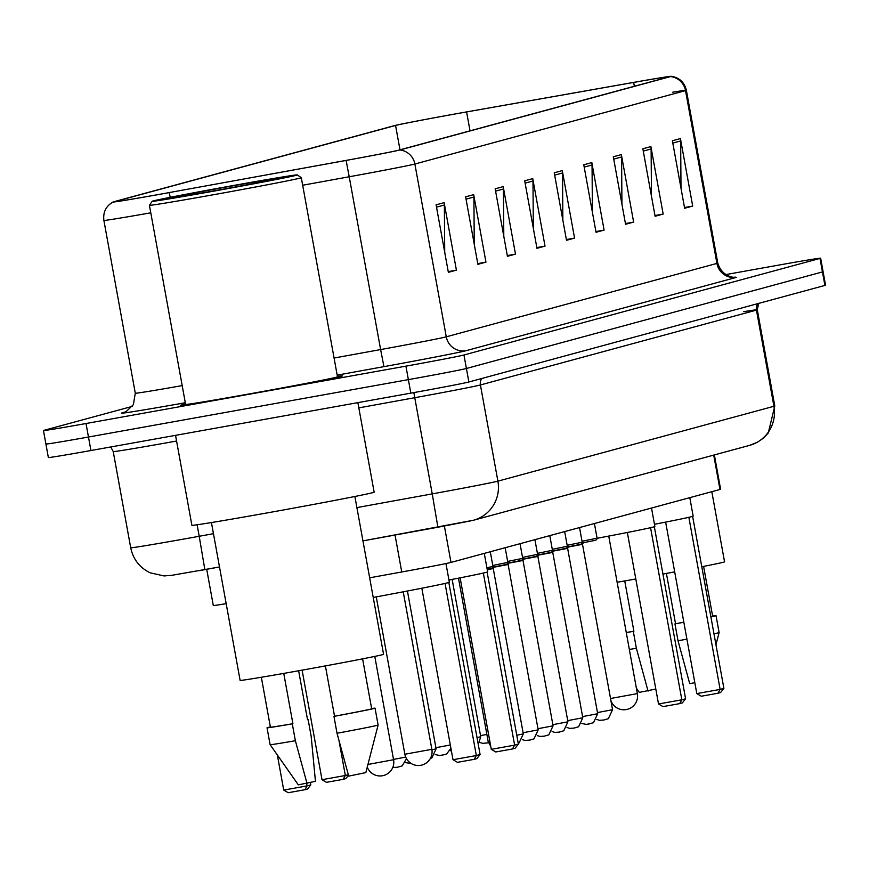 <?xml version="1.0" encoding="UTF-8"?>
<svg xmlns="http://www.w3.org/2000/svg" width="869" height="869" viewBox="0 0 869 869"><rect width="100%" height="100%" fill="white"/><g stroke="black" fill="none" stroke-linecap="round" stroke-linejoin="round"><path stroke-width="1.3" d="M226.168 603.662A51.456 0.717 169.7 0 1 213.296 605.519L206.713 569.293M714.372 454.921L720.607 489.236A51.456 0.717 169.7 0 1 719.966 489.475L450.989 562.417A51.456 0.717 169.7 0 1 401.75 571.976L369.662 577.809M46.546 443.798A51.456 0.717 -10.3 0 0 45.905 444.037L48.36 457.539A51.456 0.717 -10.3 0 0 90.93 450.522L410.831 393.136A51.456 0.717 -10.3 0 0 468.869 381.991L824.909 285.434A51.456 0.717 -10.3 0 0 825.55 285.195L823.095 271.704A51.456 0.717 -10.3 0 1 822.454 271.932A51.456 0.717 -10.3 0 0 823.095 271.704L820.64 258.202A51.456 0.717 -10.3 0 0 778.07 265.219L725.637 274.615M132.251 406.388L44.091 430.296A51.456 0.717 -10.3 0 0 43.45 430.535A51.456 0.717 -10.3 0 0 86.02 423.518L405.921 366.142L408.376 379.634A51.456 0.717 -10.3 0 0 466.414 368.489L822.454 271.932L466.414 368.489A51.456 0.717 -10.3 0 1 408.376 379.634L88.475 437.02L408.376 379.634L410.831 393.136M45.905 444.037A51.456 0.717 -10.3 0 0 88.475 437.02A51.456 0.717 -10.3 0 1 45.905 444.037L43.45 430.535M248.664 394.102A82.338 1.151 -10.3 0 0 342.549 375.886A82.338 1.151 -10.3 0 0 337.422 376.407A82.338 1.151 -10.3 0 1 342.549 375.886A82.338 1.151 -10.3 0 1 248.664 394.102A82.338 1.151 -10.3 0 1 180.546 405.323A82.338 1.151 -10.3 0 0 248.664 394.102M159.853 194.276A54.888 0.771 169.7 0 1 114.447 201.76A54.888 0.771 169.7 0 1 115.132 201.51L395.558 125.451A54.888 0.771 169.7 0 1 466.588 111.938L633.653 82.425A54.888 0.771 169.7 0 1 669.934 76.559A54.888 0.771 169.7 0 1 669.249 76.809L398.599 150.207A54.888 0.771 169.7 0 1 346.079 160.407L169.249 192.57L346.101 160.428A56.257 0.782 -10.3 0 0 399.925 149.968L670.586 76.57A56.257 0.782 -10.3 0 0 671.216 76.287A56.257 0.782 -10.3 0 0 634.098 82.316L467.033 111.84A56.257 0.782 -10.3 0 0 394.222 125.69L113.796 201.749A56.257 0.782 -10.3 0 0 113.155 201.956A56.257 0.782 -10.3 0 0 159.646 194.33A56.257 0.782 -10.3 0 0 169.259 192.592A54.888 0.771 169.7 0 1 159.853 194.276M185.531 404.009A82.338 1.151 -10.3 0 0 180.546 405.323A82.338 1.151 -10.3 0 1 185.531 404.009M405.921 366.142A51.456 0.717 -10.3 0 0 463.959 354.986L819.999 258.43A51.456 0.717 -10.3 0 0 820.64 258.202M621.357 154.595L633.631 222.095L625.571 224.278L613.308 156.778L621.357 154.595A13.719 13.546 -105.2 0 1 621.585 156.974L613.731 159.103M650.892 146.579L663.166 214.078L655.107 216.262L642.843 148.762L650.892 146.579A13.719 13.546 -105.2 0 1 651.12 148.957L643.266 151.087M680.427 138.573L692.702 206.072L684.642 208.256L672.378 140.756L680.427 138.573A13.719 13.546 -105.2 0 1 680.655 140.952L672.802 143.081M532.751 178.623L545.026 246.123L536.966 248.306L524.702 180.806L532.751 178.623A13.719 13.546 -105.2 0 1 532.979 181.002L525.126 183.131M503.216 186.629L515.491 254.128L507.431 256.312L495.167 188.812L503.216 186.629A13.719 13.546 -105.2 0 1 503.444 189.007L495.591 191.137M473.681 194.634L485.956 262.134L477.896 264.328L465.632 196.828L473.681 194.634A13.719 13.546 -105.2 0 1 473.909 197.024L466.056 199.153M444.146 202.651L456.41 270.15L448.361 272.334L436.097 204.834L444.146 202.651A13.719 13.546 -105.2 0 1 444.374 205.03L436.52 207.159M591.822 162.601L604.096 230.1L596.036 232.284L583.772 164.784L591.822 162.601A13.719 13.546 -105.2 0 1 592.05 164.98L584.196 167.109M562.286 170.606L574.561 238.106L566.501 240.289L554.237 172.79L562.286 170.606A13.719 13.546 -105.2 0 1 562.515 172.985L554.661 175.125M574.561 238.106L566.371 239.572M562.862 220.27L562.515 172.985M604.096 230.1L595.906 231.567M592.397 212.264L592.05 164.98M456.41 270.15L448.23 271.617M444.722 252.314L444.374 205.03M485.956 262.134L477.765 263.611M474.257 244.308L473.909 197.024M515.491 254.128L507.3 255.595M503.792 236.292L503.444 189.007M545.026 246.123L536.836 247.589M533.327 228.286L532.979 181.002M692.702 206.072L684.511 207.539M681.003 188.236L680.655 140.952M663.166 214.078L654.976 215.545M651.468 196.242L651.12 148.957M633.631 222.095L625.441 223.561M621.932 204.258L621.585 156.974M236.292 184.978A73.756 1.032 -10.3 0 0 152.184 201.282A73.756 1.032 -10.3 0 0 213.198 191.245A73.756 1.032 -10.3 0 0 297.307 174.908A73.756 1.032 -10.3 0 0 236.292 184.978M152.184 201.282L149.425 205.269A77.189 1.075 -10.3 0 0 149.414 205.29A77.189 1.075 -10.3 0 0 213.274 194.765A77.189 1.075 -10.3 0 0 301.304 177.678A77.189 1.075 -10.3 0 0 301.293 177.667L297.307 174.908M149.414 205.29L185.608 404.411A77.189 1.075 -10.3 0 0 249.468 393.885A77.189 1.075 -10.3 0 0 337.487 376.809L301.304 177.678M175.538 435.347L191.886 525.289A92.625 1.293 -10.3 0 0 268.51 512.667A92.625 1.293 -10.3 0 0 374.148 492.169L357.876 402.64M211.428 522.551L240.116 680.384A72.898 1.021 -10.3 0 0 300.424 670.444A72.898 1.021 -10.3 0 0 383.566 654.314L354.878 496.481M215.99 190.485A55.931 0.782 -10.3 0 0 279.775 178.123A55.931 0.782 -10.3 0 0 233.5 185.738A55.931 0.782 -10.3 0 0 169.727 198.121A55.931 0.782 -10.3 0 0 215.99 190.485M325.397 665.904L334.543 716.23A51.456 0.717 -10.3 0 0 371.671 708.778L362.601 658.865M334.543 716.23L333.957 716.382L337.02 733.262L348.719 776.126L365.838 772.595L378.113 725.039L375.05 708.159A54.888 0.771 -10.3 0 0 371.617 708.517M337.02 733.262A54.888 0.771 -10.3 0 0 378.113 725.039M333.957 716.382A54.888 0.771 -10.3 0 0 375.05 708.159M261.341 677.266L270.411 727.179A51.456 0.717 -10.3 0 0 292.896 723.692L283.75 673.41M298.643 670.77L307.539 719.728L308.126 719.565A54.888 0.771 -10.3 0 0 307.528 719.673M307.061 783.599L295.373 740.736A54.888 0.771 -10.3 0 1 270.107 744.668L298.328 784.859L315.447 781.329L311.189 736.445L308.126 719.565M295.373 740.736L292.299 723.855L292.896 723.692M270.368 726.918A54.888 0.771 -10.3 0 0 267.033 727.787A54.888 0.771 -10.3 0 0 292.299 723.855M373.236 597.448A100.348 1.401 -10.3 0 0 449.349 582.23L445.96 563.546M306.648 783.664L307.05 785.891L283.728 790.084L277.341 754.976M310.809 784.87L307.55 788.998L304.867 789.725L307.05 785.891L310.809 784.87L310.407 782.687M304.867 789.725L288.204 792.713L283.728 790.084M445.058 583.436L476.331 755.53L452.999 759.712L421.834 588.215M480.09 754.509L476.831 758.626L474.148 759.354L476.331 755.53L480.09 754.509L448.828 582.48M474.148 759.354L457.485 762.341L452.999 759.712M617.131 582.263A72.898 1.021 -10.3 0 0 635.804 578.971M666.404 573.431L675.539 623.746A51.456 0.717 -10.3 0 0 683.827 622.204M710.885 616.816A51.456 0.717 -10.3 0 0 712.667 616.295L703.597 566.382M675.539 623.746L674.952 623.909L678.026 640.779L689.714 683.653L694.82 682.676M678.026 640.779A54.888 0.771 -10.3 0 0 686.901 639.128M713.97 633.827A54.888 0.771 -10.3 0 0 719.108 632.567A54.888 0.771 -10.3 0 0 719.108 632.556L716.045 615.686A54.888 0.771 -10.3 0 0 712.623 616.034M674.952 623.909A54.888 0.771 -10.3 0 0 683.838 622.247M710.907 616.947A54.888 0.771 -10.3 0 0 716.045 615.686M626.267 632.513A51.456 0.717 -10.3 0 0 633.892 631.22L624.746 580.926M662.938 574.061A72.898 1.021 -10.3 0 0 674.692 571.889M701.783 566.74A72.898 1.021 -10.3 0 0 724.561 561.841L711.809 491.68M636.39 688.194L639.323 692.387L655.802 689.019M629.341 649.458A54.888 0.771 -10.3 0 0 636.369 648.252L633.305 631.383L633.892 631.22M648.057 691.116L636.369 648.252M626.277 632.578A54.888 0.771 -10.3 0 0 633.305 631.383M448.947 580.014A100.348 1.401 -10.3 0 0 487.639 571.845L484.283 553.39M338.997 740.638L345.341 775.506L322.008 779.699L302.108 670.151M348.48 775.278L345.84 778.613L343.157 779.341L345.341 775.506L348.317 774.703M343.157 779.341L326.494 782.328L322.008 779.699M483.338 573.051L514.622 745.146L491.289 749.328L460.125 577.842M518.38 744.125L515.121 748.242L512.438 748.969L514.622 745.146L518.38 744.125L487.118 572.095M512.438 748.969L495.775 751.967L491.289 749.328M597.101 538.291A100.348 1.401 -10.3 0 0 654.868 526.495L651.511 508.039M650.566 527.7L681.839 699.795L658.517 703.977L627.353 532.491M685.598 698.774L682.35 702.891L679.656 703.629L681.839 699.795L685.598 698.774L654.335 526.744M679.656 703.629L663.004 706.616L658.517 703.977M654.466 524.279A100.348 1.401 -10.3 0 0 693.158 516.11L689.801 497.655M688.856 517.316L720.129 689.41L696.808 693.592L665.643 522.106M723.888 688.389L720.629 692.517L717.946 693.245L720.129 689.41L723.888 688.389L692.626 516.36M717.946 693.245L701.283 696.232L696.808 693.592M395.037 535.043L401.75 571.976M444.385 526.06L450.989 562.417M713.721 455.095L719.966 489.475M198.979 570.694L219.509 566.968L171.845 575.311L164.089 575.941L150.152 572.812C139.594 567.62 133.109 559.278 130.708 547.752A68.608 0.956 -10.3 0 0 187.476 538.4A68.608 0.956 -10.3 0 0 199.207 536.282L197.122 524.778M176.57 441.028A68.608 0.956 169.7 0 1 169.998 442.212A68.608 0.956 169.7 0 1 113.231 451.565L110.776 446.959M468.869 381.991L463.959 354.986M90.93 450.522L86.02 423.518M824.909 285.434L819.999 258.43M356.898 507.594L432.241 493.885L414.763 397.709L358.832 407.876M470.705 520.868L437.889 527.244L432.241 493.885A68.608 0.956 -10.3 0 0 497.894 481.144L480.416 384.956A68.608 0.956 169.7 0 1 414.763 397.709L413.861 392.592M204.856 569.64L199.207 536.282L213.459 533.685M749.578 445.373A34.304 33.848 -105.2 0 0 773.931 406.29A68.608 0.956 -10.3 0 0 774.79 405.975L768.283 432.958L763.275 438.226L757.496 442.212L749.578 445.373L473.551 520.227A34.304 33.848 -105.2 0 0 497.894 481.144L773.931 406.29L756.443 310.103L480.416 384.956A8.581 8.462 74.8 0 1 481.828 378.471M743.712 311.667A68.608 0.956 169.7 0 1 757.301 309.788A68.608 0.956 169.7 0 1 756.443 310.103A8.581 8.462 74.8 0 1 757.855 303.618M437.878 527.244L362.949 540.876L473.551 520.227M170.215 197.328L169.259 192.592M670.586 76.57A17.152 16.924 74.8 0 1 685.522 90.615L414.871 164.024A17.152 16.924 -105.2 0 0 399.925 149.968M672.78 92.19A68.608 0.956 169.7 0 1 686.38 90.311A68.608 0.956 169.7 0 1 685.522 90.615L716.925 263.416A68.608 0.956 -10.3 0 0 717.783 263.101C722.899 279.72 739.117 277.374 735.196 277.124L732.209 277.504M302.673 185.238L349.219 176.765L380.622 349.566A68.608 0.956 -10.3 0 0 446.275 336.814L414.871 164.024A68.608 0.956 169.7 0 1 349.219 176.765L346.101 160.428M150.782 212.807A68.608 0.956 169.7 0 1 103.889 220.411L135.292 393.212A68.608 0.956 -10.3 0 0 182.186 385.608M185.303 402.727A85.759 1.195 169.7 0 1 122.551 412.753L124.81 412.145M466.001 350.707A17.152 16.924 -105.2 0 1 446.275 336.814L716.925 263.416A17.152 16.924 -105.2 0 0 736.651 277.309L466.001 350.707A85.759 1.195 169.7 0 1 383.935 366.642L337.194 375.136M334.076 358.028L380.622 349.566L383.935 366.642M122.551 412.753A17.152 16.924 -105.2 0 0 123.941 412.449L126.266 411.493L133.37 404.65L135.292 393.212M633.653 82.425L634.348 86.27M466.588 111.938L470.031 130.839M395.558 125.451L399.99 149.837M367.25 767.088A13.719 13.719 0 0 0 393.57 759.712L367.935 764.459M431.86 749.328L404.856 754.238A13.719 13.719 0 0 0 421.943 765.035A13.719 13.719 0 0 0 431.86 749.328L403.227 591.822M610.896 700.523A13.719 13.719 0 0 0 627.461 709.3A13.719 13.719 0 0 0 637.368 693.603L610.527 698.502M393.505 759.408L405.704 757.095M406.496 758.691L402.162 765.915L397.329 767.262M405.421 762.624L411.113 763.438M431.926 749.741L436.108 748.861L431.915 757.844L430.285 758.561M435.901 747.698L450.327 744.994M442.658 755.031L441.952 755.161M477.005 737.553L480.731 736.76L478.265 744.451M480.524 735.587L486.879 734.457M487.292 742.93L486.749 743.071M490.746 746.33L488.182 741.615L489.844 741.398M486.901 567.761L492.962 566.425L490.29 551.761M487.129 569.032L492.006 568.293L492.962 566.425M494.363 566.621L493.255 568.532L487.259 569.749M492.777 565.458L507.833 562.395L505.171 547.72M492.973 566.534L492.929 567.153L506.008 564.535L507.366 563.916L507.833 562.395M516.762 735.228L523.312 733.903L493.255 568.532M509.245 562.58L508.137 564.492L493.505 567.283M523.095 732.741L538.183 729.862L508.137 564.492M507.659 561.428L522.703 558.365L520.042 543.69M507.844 562.493L507.811 563.123L520.879 560.505L522.236 559.875L522.703 558.365M529.862 740.073L525.028 740.486L522.367 739.595M524.116 558.55L523.008 560.462L508.387 563.253M537.976 728.7L553.064 725.832L523.008 560.462M537.248 735.565L539.899 736.456L544.027 736.162M522.53 557.398L537.585 554.324L534.913 539.66M522.725 558.463L522.682 559.082L535.76 556.475L537.107 555.845L537.585 554.324M538.986 554.509L537.878 556.432L523.257 559.212M552.847 724.67L567.935 721.802L537.878 556.432M552.119 731.535L554.78 732.415L558.908 732.132M537.411 553.357L552.456 550.294L549.795 535.619M537.596 554.433L537.563 555.052L550.631 552.434L551.989 551.815L552.456 550.294M559.614 732.002L559.071 732.154M553.868 550.479L552.76 552.391L538.139 555.182M567.729 720.629L582.806 717.761L552.76 552.391M566.99 727.494L569.651 728.385L573.779 728.103M552.282 549.327L567.338 546.253L564.665 531.589M552.478 550.392L552.434 551.022L565.513 548.404L566.86 547.774L567.338 546.253M568.739 546.449L567.631 548.361L553.01 551.142M582.599 716.599L597.687 713.731L567.631 548.361M589.356 723.931L588.65 724.062M567.153 545.298L582.208 542.223L579.536 527.559M567.348 546.362L567.305 546.981L580.383 544.374L581.741 543.744L582.208 542.223M583.62 542.408L582.502 544.32L567.881 547.112M597.47 712.569L612.558 709.701L582.502 544.32M596.742 719.434L599.404 720.314L603.531 720.032M582.034 541.257L597.079 538.193L594.418 523.518M582.219 542.321L582.187 542.951L595.254 540.333L596.612 539.703L597.079 538.193M604.237 719.901L603.694 720.043M130.708 547.752L113.231 451.565M774.79 405.975L757.301 309.788L758.68 303.39M671.216 76.287C679.308 77.547 684.37 82.218 686.38 90.311L717.783 263.101M113.155 201.956C106.018 205.975 102.922 212.134 103.889 220.411M270.107 744.668L267.033 727.787M374.789 656.41L393.57 759.712M715.958 644.765L719.108 632.567M376.255 596.894L404.856 754.238M608.745 536.086L637.368 693.603M397.481 767.284L392.734 767.457M436.108 748.861L407.431 591.018M450.913 748.231L446.785 753.814L445.058 754.564L439.736 755.53L435.173 754.553M451.435 751.109L450.044 750.523M480.731 736.76L452.141 579.395M488.476 742.756L482.719 743.375L479.797 742.452M488.182 741.615L458.474 578.157M523.312 733.903L519.108 742.886L518.228 743.321M538.183 729.862L533.99 738.856L529.308 740.225M553.064 725.832L548.86 734.826L544.179 736.184M567.935 721.802L563.742 730.786L559.06 732.154M582.806 717.761L578.613 726.756L573.931 728.124M581.872 723.464L586.412 724.442L593.484 722.726L597.687 713.731M612.558 709.701L608.365 718.685L603.683 720.053"/></g></svg>
